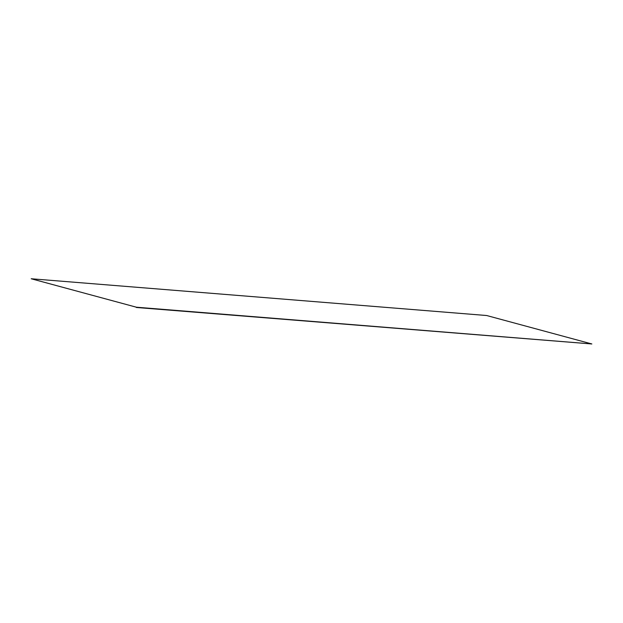<?xml version="1.0" encoding="UTF-8"?>
<svg xmlns="http://www.w3.org/2000/svg" width="623" height="623" viewBox="0 0 623 623"><rect width="100%" height="100%" fill="white"/><g stroke="black" fill="none" stroke-linecap="round" stroke-linejoin="round"><path stroke-width="0.93" d="M31.205 278.761L486.656 315.518L591.85 343.966L136.398 307.209L31.205 278.761L136.398 307.209M136.344 307.482L591.85 343.966"/></g></svg>
